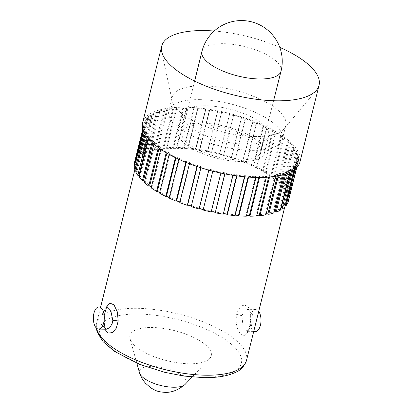<?xml version="1.0" encoding="UTF-8"?>
<svg xmlns="http://www.w3.org/2000/svg" width="413" height="413" viewBox="0 0 413 413"><rect width="100%" height="100%" fill="white"/><g stroke="black" fill="none" stroke-linecap="round" stroke-linejoin="round"><path stroke-width="0.31" stroke-dasharray="2.06 1.55" d="M249.504 326.75C251.662 318.211 251.109 311.469 247.841 306.534C243.242 303.524 239.54 305.981 236.742 313.906C235.333 322.45 236.695 329.202 240.82 334.163C244.615 337.158 247.506 334.685 249.504 326.75A4.29 1.621 -165.8 0 1 249.364 326.11L249.364 326.11A4.29 1.621 -165.8 0 1 251.646 325.268L247.645 331.484L242.978 326.265L241.93 315.501L244.398 310.958L248.001 309.316L252.41 314.546L251.646 325.268M245.379 215.271A77.226 28.611 14 0 0 286.369 200.506A77.226 28.611 14 0 0 253.768 166.578A77.226 28.611 14 0 0 177.497 148.381A77.226 28.611 14 0 0 136.507 163.145A77.226 28.611 14 0 0 169.108 197.073A77.226 28.611 14 0 0 245.379 215.271M255.342 331.624A11.099 5.477 90.9 0 1 250.645 315.718A11.099 5.477 90.9 0 1 255.704 309.43A11.099 5.477 90.9 0 1 258.729 311.366M104.768 329.197L104.112 315.331L106.461 307.029M102.156 315.826L102.161 325.057L106.332 329.213C106.791 329.419 105.005 329.713 104.071 323.978L104.334 315.594A4.29 0.656 -171.1 0 1 102.156 315.826L102.677 313.338L106.688 307.035M150.058 137.72L148.99 137.648A79.368 29.406 14 0 0 152.258 141.236L153.28 141.251A78.196 28.972 -166 0 0 155.169 143.027L154.178 143.037A79.368 29.406 14 0 0 158.561 146.625L159.49 146.563A78.196 28.972 -166 0 0 161.911 148.319L161.018 148.406A79.368 29.406 14 0 0 166.413 151.912L167.229 151.772A78.196 28.972 -166 0 0 170.11 153.46L169.34 153.626A79.368 29.406 14 0 0 175.618 156.961L176.294 156.744A78.196 28.972 -166 0 0 179.572 158.329L178.948 158.571A79.368 29.406 14 0 0 185.943 161.653L186.464 161.364A78.196 28.972 -166 0 0 190.063 162.805L189.593 163.114A79.368 29.406 14 0 0 197.14 165.866L197.497 165.52A78.196 28.972 -166 0 0 201.317 166.78L201.017 167.146A79.368 29.406 14 0 0 208.932 169.5L209.112 169.098A78.196 28.972 -166 0 0 213.067 170.151L212.943 170.569A79.368 29.406 14 0 0 221.027 172.469L221.032 172.025A78.196 28.972 -166 0 0 225.018 172.835L225.075 173.295A79.368 29.406 14 0 0 233.128 174.694L232.953 174.214A78.196 28.972 -166 0 0 236.876 174.771L237.114 175.262A79.368 29.406 14 0 0 244.94 176.124L244.589 175.623A78.196 28.972 -166 0 0 248.352 175.912L248.76 176.413A79.368 29.406 14 0 0 256.163 176.718L255.647 176.212A78.196 28.972 -166 0 0 259.163 176.222L259.731 176.728A79.368 29.406 14 0 0 266.535 176.47L265.864 175.964A78.196 28.972 -166 0 0 269.039 175.695L269.756 176.196A79.368 29.406 14 0 0 275.786 175.38L274.981 174.89A78.196 28.972 -166 0 0 277.737 174.353L278.584 174.833A79.368 29.406 14 0 0 283.7 173.475L282.776 173.016A78.196 28.972 -166 0 0 285.047 172.221L286.002 172.67A79.368 29.406 14 0 0 290.076 170.806L289.059 170.388A78.196 28.972 -166 0 0 290.788 169.351L291.831 169.758A79.368 29.406 14 0 0 294.758 167.435L293.669 167.064A78.196 28.972 -166 0 0 294.815 165.819L295.92 166.171A79.368 29.406 14 0 0 297.628 163.45L296.498 163.135A78.196 28.972 -166 0 0 297.03 161.71L298.171 161.999A79.368 29.406 14 0 0 298.294 161.545A79.368 29.406 14 0 0 298.62 158.943L297.474 158.695A78.196 28.972 -166 0 0 297.386 157.121L298.527 157.343A79.368 29.406 14 0 0 297.706 154.023L296.575 153.853A78.196 28.972 -166 0 0 295.863 152.17L296.983 152.314A79.368 29.406 14 0 0 294.913 148.819L293.824 148.726A78.196 28.972 -166 0 0 292.507 146.976L293.576 147.043A79.368 29.406 14 0 0 290.308 143.456L289.286 143.44A78.196 28.972 -166 0 0 287.391 141.669L288.388 141.659A79.368 29.406 14 0 0 283.999 138.066L283.07 138.128A78.196 28.972 -166 0 0 280.654 136.378L281.542 136.285A79.368 29.406 14 0 0 276.147 132.779L275.337 132.924A78.196 28.972 -166 0 0 272.451 131.231L273.22 131.066A79.368 29.406 14 0 0 266.948 127.731L266.271 127.947A78.196 28.972 -166 0 0 262.988 126.363L263.618 126.12A79.368 29.406 14 0 0 256.618 123.043L256.096 123.327A78.196 28.972 -166 0 0 252.503 121.887L252.968 121.577A79.368 29.406 14 0 0 245.42 118.825L245.064 119.176A78.196 28.972 -166 0 0 241.244 117.912L241.543 117.545A79.368 29.406 14 0 0 233.629 115.191L233.448 115.594A78.196 28.972 -166 0 0 229.494 114.54L229.618 114.122A79.368 29.406 14 0 0 221.533 112.222L221.533 112.672A78.196 28.972 -166 0 0 217.543 111.856L217.486 111.396A79.368 29.406 14 0 0 209.432 109.997L209.608 110.477A78.196 28.972 -166 0 0 205.684 109.92L205.452 109.435A79.368 29.406 14 0 0 197.626 108.573L197.972 109.068A78.196 28.972 -166 0 0 194.208 108.784L193.805 108.278A79.368 29.406 14 0 0 186.397 107.974L186.913 108.48A78.196 28.972 -166 0 0 183.403 108.469L182.83 107.963A79.368 29.406 14 0 0 176.031 108.221L176.697 108.727A78.196 28.972 -166 0 0 173.527 108.996L172.81 108.495A79.368 29.406 14 0 0 166.775 109.311L167.58 109.801A78.196 28.972 -166 0 0 164.823 110.338L163.976 109.858A79.368 29.406 14 0 0 158.86 111.216L159.785 111.675A78.196 28.972 -166 0 0 157.513 112.47L156.558 112.021A79.368 29.406 14 0 0 152.49 113.885L153.507 114.308A78.196 28.972 -166 0 0 151.778 115.341L150.735 114.933A79.368 29.406 14 0 0 147.808 117.256L148.892 117.628A78.196 28.972 -166 0 0 147.746 118.872L146.646 118.521A79.368 29.406 14 0 0 144.932 121.246L146.063 121.556A78.196 28.972 -166 0 0 145.531 122.986L144.395 122.692A79.368 29.406 14 0 0 144.271 123.146A79.368 29.406 14 0 0 143.941 125.753L145.087 125.996A78.196 28.972 -166 0 0 145.18 127.571L144.034 127.349A79.368 29.406 14 0 0 144.855 130.668L145.985 130.838A78.196 28.972 -166 0 0 146.698 132.527L145.577 132.377A79.368 29.406 14 0 0 147.648 135.872L148.737 135.97A78.196 28.972 -166 0 0 150.058 137.72L140.214 177.198L139.145 177.131M140.214 177.198A78.196 28.972 -166 0 1 139.393 176.134M146.698 132.527L136.858 172.004L135.738 171.854M136.858 172.004A78.196 28.972 -166 0 1 136.14 170.321L136.12 170.316M145.18 127.571L135.335 167.053L134.194 166.831M135.335 167.053A78.196 28.972 -166 0 1 135.242 165.479L134.566 165.334M145.531 122.986L135.686 162.464L134.55 162.175A79.368 29.406 14 0 0 134.426 162.624M135.686 162.464A78.196 28.972 -166 0 1 136.223 161.034L135.092 160.724A79.368 29.406 14 0 1 136.801 158.003L137.906 158.355A78.196 28.972 -166 0 1 139.052 157.105L137.963 156.734A79.368 29.406 14 0 1 140.89 154.416L141.933 154.818A78.196 28.972 -166 0 1 143.662 153.786L142.645 153.368A79.368 29.406 14 0 1 146.713 151.504L147.673 151.953A78.196 28.972 -166 0 1 149.945 151.158L149.021 150.693A79.368 29.406 14 0 1 154.132 149.341L154.983 149.821A78.196 28.972 -166 0 1 157.735 149.279L156.93 148.794A79.368 29.406 14 0 1 162.965 147.973L163.682 148.474A78.196 28.972 -166 0 1 166.852 148.21L166.186 147.704A79.368 29.406 14 0 1 172.99 147.441L173.558 147.952A78.196 28.972 -166 0 1 177.069 147.962L176.552 147.451A79.368 29.406 14 0 1 183.961 147.756L184.368 148.262A78.196 28.972 -166 0 1 188.132 148.551L187.781 148.05A79.368 29.406 14 0 1 195.607 148.912L195.839 149.398A78.196 28.972 -166 0 1 199.768 149.955L199.593 149.48A79.368 29.406 14 0 1 207.646 150.879L207.698 151.334A78.196 28.972 -166 0 1 211.688 152.149L211.693 151.705A79.368 29.406 14 0 1 219.773 153.605L219.649 154.023A78.196 28.972 -166 0 1 223.603 155.071L223.789 154.674A79.368 29.406 14 0 1 231.698 157.028L231.399 157.394A78.196 28.972 -166 0 1 235.219 158.654L235.58 158.308A79.368 29.406 14 0 1 243.128 161.06L242.658 161.364A78.196 28.972 -166 0 1 246.251 162.805L246.778 162.521A79.368 29.406 14 0 1 253.773 165.603L253.148 165.84A78.196 28.972 -166 0 1 256.427 167.425L257.103 167.213A79.368 29.406 14 0 1 263.375 170.543L262.606 170.714A78.196 28.972 -166 0 1 265.492 172.402L266.302 172.262A79.368 29.406 14 0 1 271.702 175.768L270.809 175.855A78.196 28.972 -166 0 1 273.225 177.611L274.155 177.549A79.368 29.406 14 0 1 278.543 181.137L277.551 181.147A78.196 28.972 -166 0 1 279.441 182.923L280.463 182.938A79.368 29.406 14 0 1 283.731 186.526L282.662 186.454A78.196 28.972 -166 0 1 283.979 188.204L285.068 188.302A79.368 29.406 14 0 1 287.138 191.797L286.018 191.647A78.196 28.972 -166 0 1 286.736 193.33L287.866 193.506A79.368 29.406 14 0 1 288.682 196.82L287.541 196.598A78.196 28.972 -166 0 1 287.634 198.173L288.775 198.421A79.368 29.406 14 0 1 288.45 201.028M297.03 161.71L287.19 201.188L288.155 201.436M287.19 201.188A78.196 28.972 -166 0 1 286.653 202.618L287.784 202.928M294.815 165.819L284.97 205.297L285.29 205.4M284.97 205.297A78.196 28.972 -166 0 1 283.824 206.546L284.913 206.918M280.53 209.097A78.196 28.972 -166 0 1 279.214 209.866L280.231 210.289M274.067 212.117A78.196 28.972 -166 0 1 272.931 212.494L273.855 212.958M266.111 214.192A78.196 28.972 -166 0 1 265.136 214.373L265.946 214.858M256.829 215.385A78.196 28.972 -166 0 1 256.019 215.447L256.69 215.947M246.447 215.7A78.196 28.972 -166 0 1 245.807 215.689L246.324 216.2M235.209 215.142A78.196 28.972 -166 0 1 234.744 215.101L235.095 215.601M223.392 213.738A78.196 28.972 -166 0 1 223.108 213.697L223.283 214.171M211.291 211.523A78.196 28.972 -166 0 1 211.188 211.502L211.182 211.946M213.067 170.151L203.103 210.047M201.317 166.78L191.178 206.629M190.063 162.805L180.218 202.287L179.748 202.592M180.218 202.287A78.196 28.972 -166 0 1 179.861 202.148M179.572 158.329L169.728 197.812L169.103 198.049M169.728 197.812A78.196 28.972 -166 0 1 169.222 197.574M170.11 153.46L160.27 192.938L159.501 193.108M160.27 192.938A78.196 28.972 -166 0 1 159.63 192.577M161.911 148.319L152.067 187.796L151.173 187.884M152.067 187.796A78.196 28.972 -166 0 1 151.328 187.275M155.169 143.027L145.324 182.505L144.333 182.515M145.324 182.505A78.196 28.972 -166 0 1 144.519 181.772M147.648 135.872L147.281 137.353M145.577 132.377L145.108 134.271M144.855 130.668L144.307 132.867M144.034 127.349L143.249 130.513M143.941 125.753L142.96 129.682M144.395 122.692L134.55 162.175M144.932 121.246L135.092 160.724M146.646 118.521L136.801 158.003M147.808 117.256L137.963 156.734M150.735 114.933L140.89 154.416M152.49 113.885L142.645 153.368M156.558 112.021L146.713 151.504M158.86 111.216L149.021 150.693M163.976 109.858L154.132 149.341M166.775 109.311L156.93 148.794M172.81 108.495L162.965 147.973M176.031 108.221L166.186 147.704M182.83 107.963L172.99 147.441M186.397 107.974L176.552 147.451M193.805 108.278L183.961 147.756M197.626 108.573L187.781 148.05M205.452 109.435L195.607 148.912M209.432 109.997L199.593 149.48M217.486 111.396L207.646 150.879M221.533 112.222L211.693 151.705M229.618 114.122L219.773 153.605M233.629 115.191L223.789 154.674M241.543 117.545L231.698 157.028M245.42 118.825L235.58 158.308M252.968 121.577L243.128 161.06M256.618 123.043L246.778 162.521M263.618 126.12L253.773 165.603M266.948 127.731L257.103 167.213M273.22 131.066L263.375 170.543M276.147 132.779L266.302 172.262M281.542 136.285L271.702 175.768M283.999 138.066L274.155 177.549M288.388 141.659L278.543 181.137M290.308 143.456L280.463 182.938M293.576 147.043L283.731 186.526M294.913 148.819L285.068 188.302M296.983 152.314L287.138 191.797M297.706 154.023L287.866 193.506M298.527 157.343L288.682 196.82M298.62 158.943L288.775 198.421M298.171 161.999L296.797 167.508M297.628 163.45L296.555 167.761M295.92 166.171L295.223 168.974M294.758 167.435L294.17 169.779M291.831 169.758L291.392 171.503M290.076 170.806L289.689 172.355M286.002 172.67L285.688 173.935M283.7 173.475L283.411 174.637M278.584 174.833L278.336 175.835M275.786 175.38L275.554 176.32M269.756 176.196L269.544 177.043M266.535 176.47L266.333 177.275M259.731 176.728L259.545 177.476M256.163 176.718L255.988 177.44M248.76 176.413L248.59 177.094M244.94 176.124L244.775 176.785M237.114 175.262L236.954 175.902M233.128 174.694L232.973 175.324M225.075 173.295L224.92 173.914M221.027 172.469L220.872 173.083M212.943 170.569L212.793 171.183M208.932 169.5L208.777 170.115M201.017 167.146L200.863 167.771M197.14 165.866L196.986 166.496M189.593 163.114L189.433 163.76M185.943 161.653L185.778 162.309M178.948 158.571L178.772 159.263M175.618 156.961L175.437 157.673M169.34 153.626L169.154 154.39M166.413 151.912L166.217 152.707M161.018 148.406L160.802 149.279M158.561 146.625L158.334 147.544M154.178 143.037L153.915 144.08M299.946 161.958A81.077 30.035 14 0 0 265.724 126.342A81.077 30.035 14 0 0 185.649 107.235A81.077 30.035 14 0 0 142.614 122.733M279.777 47.371A81.077 30.035 14 0 0 214.223 31.027M254.775 136.548A58.532 21.688 14 0 0 283.999 128.877A58.532 21.688 14 0 0 285.842 125.356A58.532 21.688 14 0 0 261.135 99.641A58.532 21.688 14 0 0 203.32 85.847A58.532 21.688 14 0 0 172.252 97.034A58.532 21.688 14 0 0 172.226 101.009A58.532 21.688 14 0 0 254.775 136.548M199.882 99.647A58.532 21.688 14 0 0 168.814 110.834A58.532 21.688 14 0 0 193.521 136.553A58.532 21.688 14 0 0 251.336 150.347A58.532 21.688 14 0 0 282.404 139.155A58.532 21.688 14 0 0 257.691 113.441A58.532 21.688 14 0 0 199.882 99.647M245.121 144.225A44.398 16.448 14 0 0 268.687 135.738A44.398 16.448 14 0 0 249.942 116.234A44.398 16.448 14 0 0 206.092 105.769A44.398 16.448 14 0 0 182.525 114.256A44.398 16.448 14 0 0 201.27 133.76A44.398 16.448 14 0 0 245.121 144.225M201.766 123.12A44.398 16.448 14 0 0 178.199 131.608A44.398 16.448 14 0 0 196.944 151.112A44.398 16.448 14 0 0 240.794 161.576A44.398 16.448 14 0 0 264.361 153.089A44.398 16.448 14 0 0 245.621 133.58A44.398 16.448 14 0 0 201.766 123.12M239.096 159.903A40.536 15.018 14 0 0 260.613 152.17A40.536 15.018 14 0 0 243.52 134.349A40.536 15.018 14 0 0 203.464 124.793A40.536 15.018 14 0 0 181.942 132.552A40.536 15.018 14 0 0 199.076 150.358A40.536 15.018 14 0 0 239.096 159.903M148.99 137.648L148.654 138.985M152.258 141.236L151.974 142.361M189.009 363.77A41.889 15.518 14 0 0 209.603 358.644A41.889 15.518 14 0 0 196.924 339.073A41.889 15.518 14 0 0 152.185 327.488A41.889 15.518 14 0 0 130.049 338.805A41.889 15.518 14 0 0 189.009 363.77M185.231 384.276A24.062 8.916 14 0 0 177.951 373.037A24.062 8.916 14 0 0 152.247 366.377A24.062 8.916 14 0 0 139.532 372.882M153.28 141.251L152.81 143.12M159.49 146.563L159.108 148.102M167.229 151.772L166.893 153.104M176.294 156.744L175.995 157.947M186.464 161.364L186.191 162.479M197.497 165.52L197.233 166.578M209.112 169.098L208.854 170.135M225.018 172.835L224.76 173.883M221.032 172.025L211.188 211.502M236.876 174.771L236.608 175.855M232.953 174.214L223.108 213.697M248.352 175.912L248.068 177.058M244.589 175.623L234.744 215.101M259.163 176.222L258.848 177.476M255.647 176.212L245.807 215.689M269.039 175.695L268.682 177.115M265.864 175.964L256.019 215.447M277.737 174.353L277.319 176.026M274.981 174.89L265.136 214.373M285.047 172.221L284.526 174.307M282.776 173.016L272.931 212.494M290.788 169.351L290.086 172.169M289.059 170.388L279.214 209.866M293.669 167.064L283.824 206.546M296.498 163.135L286.653 202.618M297.386 157.121L287.541 196.598M297.474 158.695L287.634 198.173M295.863 152.17L286.018 191.647M296.575 153.853L286.736 193.33M292.507 146.976L282.662 186.454M293.824 148.726L283.979 188.204M287.391 141.669L277.551 181.147M289.286 143.44L279.441 182.923M280.654 136.378L270.809 175.855M283.07 138.128L273.225 177.611M272.451 131.231L262.606 170.714M275.337 132.924L265.492 172.402M262.988 126.363L253.148 165.84M266.271 127.947L256.427 167.425M252.503 121.887L242.658 161.364M256.096 123.327L246.251 162.805M241.244 117.912L231.399 157.394M245.064 119.176L235.219 158.654M229.494 114.54L219.649 154.023M233.448 115.594L223.603 155.071M217.543 111.856L207.698 151.334M221.533 112.672L211.688 152.149M205.684 109.92L195.839 149.398M209.608 110.477L199.768 149.955M194.208 108.784L184.368 148.262M197.972 109.068L188.132 148.551M183.403 108.469L173.558 147.952M186.913 108.48L177.069 147.962M173.527 108.996L163.682 148.474M176.697 108.727L166.852 148.21M164.823 110.338L154.983 149.821M167.58 109.801L157.735 149.279M157.513 112.47L147.673 151.953M159.785 111.675L149.945 151.158M151.778 115.341L141.933 154.818M153.507 114.308L143.662 153.786M147.746 118.872L137.906 158.355M148.892 117.628L139.052 157.105M146.063 121.556L136.223 161.034M145.087 125.996L135.242 165.479M145.985 130.838L136.14 170.321M148.737 135.97L148.133 138.391M138.541 314.045A72.936 27.021 -166 0 1 234.026 346.652A72.936 27.021 -166 0 1 202.654 377.214A72.936 27.021 -166 0 1 107.168 344.607A72.936 27.021 -166 0 1 138.541 314.045M246.489 360.446A77.226 28.611 14 0 0 213.893 326.518A77.226 28.611 14 0 0 137.622 308.32A77.226 28.611 14 0 0 96.632 323.08A77.226 28.611 14 0 0 96.58 328.242M236.742 313.906A4.29 1.611 14.3 0 0 241.93 315.501M104.112 315.331A4.29 0.656 -171.1 0 1 104.334 315.594C106.12 308.712 107.137 305.796 107.395 306.854M281.031 71.186A40.758 15.1 14 0 0 276.927 61.893A40.758 15.1 14 0 0 223.567 43.675A40.758 15.1 14 0 0 201.936 51.465M284.727 207.099L286.369 200.506M255.704 309.43L248.001 309.306C248.079 308.965 248.528 309.507 249.359 310.927C250.789 315.382 250.789 320.442 249.364 326.11C247.588 330.927 246.783 332.78 246.953 331.67L253.685 331.598M96.26 327.943L96.632 323.08L100.658 306.936M134.865 169.733L136.507 163.145M142.79 129.093L144.271 123.146M296.808 167.492L298.294 161.545M283.999 128.877L316.508 90.179M172.226 101.009L161.689 51.579M168.814 110.834L172.252 97.034M178.199 131.608L182.525 114.256M260.613 152.17L273.576 100.741M181.942 132.552L194.642 81.062M264.361 153.089L268.687 135.738M282.404 139.155L285.842 125.356M192.148 377.002L209.603 358.644M136.842 363.213L130.049 338.805"/><path stroke-width="0.62" d="M258.729 311.366A11.099 5.477 90.9 0 1 260.402 325.33A11.099 5.477 90.9 0 1 255.342 331.624L253.685 331.598M106.461 307.029L109.904 303.08L113.993 304.882L117.349 311.898L118.19 321.077L116.29 328.159L112.46 332.615L108.046 333.079L104.768 329.197M98.64 329.099A11.099 5.477 90.9 0 1 93.942 313.199A11.099 5.477 90.9 0 1 98.996 306.905A11.099 5.477 90.9 0 1 103.694 322.811A11.099 5.477 90.9 0 1 98.64 329.099L106.337 329.223L109.956 327.561L112.434 322.951L112.811 320.462L110.885 311.206L106.693 307.035L107.395 306.854L107.158 307.102M148.654 138.985L139.145 177.131A79.368 29.406 14 0 0 142.413 180.713L143.435 180.734A78.196 28.972 -166 0 0 144.519 181.772M139.393 176.134A78.196 28.972 -166 0 1 138.897 175.448L137.808 175.349A79.368 29.406 14 0 1 135.738 171.854L145.108 134.271M136.12 170.316L135.01 170.146A79.368 29.406 14 0 1 134.194 166.831L143.249 130.513M134.566 165.334L134.101 165.231A79.368 29.406 14 0 1 134.426 162.624L142.79 129.093M288.155 201.436L288.326 201.477A79.368 29.406 14 0 0 288.45 201.028L296.808 167.492M285.29 205.4L286.075 205.653A79.368 29.406 14 0 0 287.784 202.928L296.555 167.761M290.086 172.169L280.943 208.833L281.986 209.236A79.368 29.406 14 0 0 284.913 206.918L294.17 169.779M280.943 208.833A78.196 28.972 -166 0 1 280.53 209.097M284.526 174.307L275.203 211.699L276.163 212.148A79.368 29.406 14 0 0 280.231 210.289L289.689 172.355M275.203 211.699A78.196 28.972 -166 0 1 274.067 212.117M277.319 176.026L267.892 213.831L268.739 214.316A79.368 29.406 14 0 0 273.855 212.958L283.411 174.637M267.892 213.831A78.196 28.972 -166 0 1 266.111 214.192M268.682 177.115L259.194 215.178L259.911 215.679A79.368 29.406 14 0 0 265.946 214.858L275.554 176.32M259.194 215.178A78.196 28.972 -166 0 1 256.829 215.385M258.848 177.476L249.318 215.7L249.886 216.211A79.368 29.406 14 0 0 256.69 215.947L266.333 177.275M249.318 215.7A78.196 28.972 -166 0 1 246.447 215.7M248.068 177.058L238.507 215.39L238.915 215.896A79.368 29.406 14 0 0 246.324 216.2L255.988 177.44M238.507 215.39A78.196 28.972 -166 0 1 235.209 215.142M236.608 175.855L227.036 214.254L227.269 214.739A79.368 29.406 14 0 0 235.095 215.601L244.775 176.785M227.036 214.254A78.196 28.972 -166 0 1 223.392 213.738M224.76 173.883L215.23 212.778A79.368 29.406 14 0 0 223.283 214.171L232.973 175.324M215.173 212.318A78.196 28.972 -166 0 1 211.291 211.523M212.793 171.183L203.103 210.047A79.368 29.406 14 0 0 211.182 211.946L220.872 173.083M203.206 209.628A78.196 28.972 -166 0 1 199.273 208.58L199.087 208.983A79.368 29.406 14 0 1 191.178 206.629L200.863 167.771M191.281 206.201A78.196 28.972 -166 0 1 187.652 204.998L187.296 205.344A79.368 29.406 14 0 1 179.748 202.592L189.433 163.76M179.861 202.148A78.196 28.972 -166 0 1 176.625 200.847L176.098 201.131A79.368 29.406 14 0 1 169.103 198.049L178.772 159.263M169.222 197.574A78.196 28.972 -166 0 1 166.449 196.227L165.773 196.443A79.368 29.406 14 0 1 159.501 193.108L169.154 154.39M159.63 192.577A78.196 28.972 -166 0 1 157.384 191.25L156.573 191.389A79.368 29.406 14 0 1 151.173 187.884L160.802 149.279M151.328 187.275A78.196 28.972 -166 0 1 149.645 186.041L148.721 186.108A79.368 29.406 14 0 1 144.333 182.515L153.915 144.08M147.281 137.353L137.808 175.349M144.307 132.867L135.01 170.146M142.96 129.682L134.101 165.231M296.797 167.508L288.326 201.477M295.223 168.974L286.075 205.653M291.392 171.503L281.986 209.236M285.688 173.935L276.163 212.148M278.336 175.835L268.739 214.316M269.544 177.043L259.911 215.679M259.545 177.476L249.886 216.211M248.59 177.094L238.915 215.896M236.954 175.902L227.269 214.739M224.92 173.914L215.23 212.778M208.777 170.115L199.087 208.983M196.986 166.496L187.296 205.344M185.778 162.309L176.098 201.131M175.437 157.673L165.773 196.443M166.217 152.707L156.573 191.389M158.334 147.544L148.721 186.108M214.223 31.027A81.077 30.035 14 0 0 204.76 30.577A81.077 30.035 14 0 0 161.726 46.075L142.614 122.733A81.077 30.035 14 0 0 176.836 158.349A81.077 30.035 14 0 0 256.917 177.456A81.077 30.035 14 0 0 299.946 161.958L319.058 85.305A81.077 30.035 14 0 0 279.777 47.371M161.726 46.075A81.077 30.035 14 0 0 161.689 51.579A81.077 30.035 14 0 0 276.029 100.803A81.077 30.035 14 0 0 316.508 90.179A81.077 30.035 14 0 0 319.058 85.305M151.974 142.361L142.413 180.713M136.842 363.213L139.532 372.882A24.062 8.916 14 0 0 139.62 373.166A24.062 8.916 14 0 0 173.403 387.224A24.062 8.916 14 0 0 185.019 384.488A24.062 8.916 14 0 0 185.231 384.276L192.148 377.002M152.81 143.12L143.435 180.734M159.108 148.102L149.645 186.041M166.893 153.104L157.384 191.25M175.995 157.947L166.449 196.227M186.191 162.479L176.625 200.847M197.233 166.578L187.652 204.998M208.854 170.135L199.273 208.58M148.133 138.391L138.897 175.448M96.58 328.242A77.226 28.611 14 0 0 205.504 375.205A77.226 28.611 14 0 0 246.489 360.446C244.222 366.434 240.562 370.409 235.513 372.361C227.651 376.083 216.995 377.843 203.547 377.637L184.038 376.057L164.715 372.325L139.646 364.359L114.355 351.282L103.1 341.68L97.163 332.119L96.26 327.943M118.19 321.077A4.29 0.841 4.5 0 0 112.811 320.462M259.395 78.976A40.758 15.1 14 0 0 281.026 71.196A40.758 15.1 14 0 0 281.031 71.186A40.758 40.758 0 0 0 230.444 22.09A40.758 40.758 0 0 0 201.936 51.465A40.758 15.1 14 0 0 201.931 51.48A40.758 15.1 14 0 0 206.035 60.752A40.758 15.1 14 0 0 259.395 78.976M246.489 360.446L284.727 207.099M100.658 306.936L134.865 169.733M98.996 306.905L106.693 307.029M273.576 100.741L281.026 71.196M194.642 81.062L201.931 51.48M185.019 384.488C178.235 390.068 171.534 392.691 164.921 392.35C157.849 391.808 156.269 391.096 150.657 387.75L145.639 383.362C143.001 380.461 140.993 377.064 139.62 373.166"/></g></svg>
